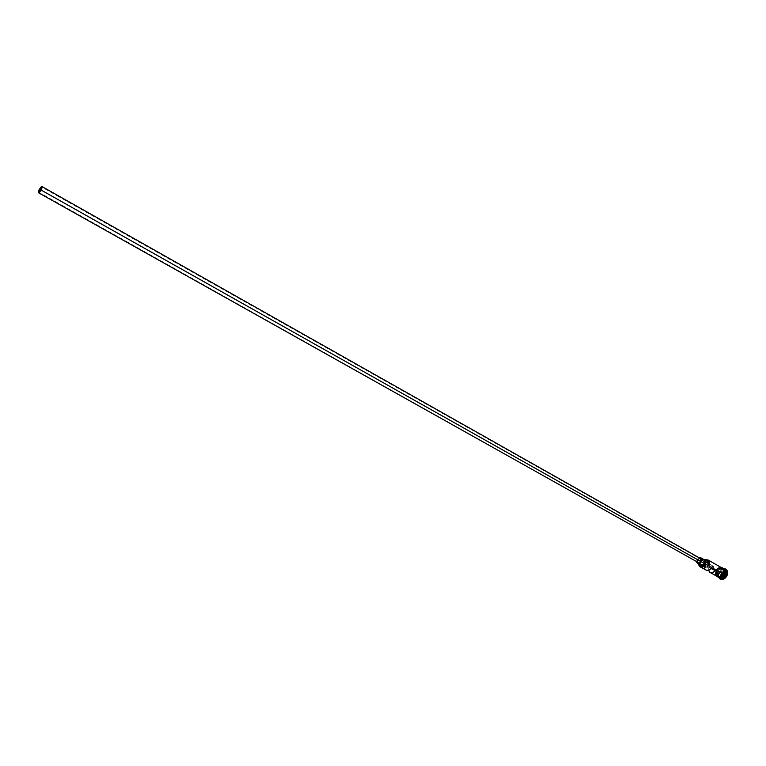 <?xml version="1.0" encoding="UTF-8"?>
<svg xmlns="http://www.w3.org/2000/svg" width="766" height="766" viewBox="0 0 766 766"><rect width="100%" height="100%" fill="white"/><g stroke="black" fill="none" stroke-linecap="round" stroke-linejoin="round"><path stroke-width="0.57" stroke-dasharray="3.83 2.87" d="M716.775 569.598L716.258 570.411L702.326 562.57L705.017 560.051L702.422 562.416L704.366 561.564L701.302 559.831L699.358 560.693L698.515 564.092L699.262 560.846L716.258 570.411C715.061 573.083 715.348 575.075 717.12 576.396M713.835 568.851L713.481 566.352L711.116 567.434L40.924 190.121L711.116 567.434L712.208 566.361L713.452 566.333L714.151 567.721L713.194 569.636L713.835 568.851L704.461 563.565L713.835 568.851M41 189.997L704.461 563.565L41 189.997M697.328 561.995L697.606 559.841L39.353 189.25L697.606 559.841L698.008 562.857M699.664 563.68L700.143 561.287L697.06 559.553L696.6 562.062L697.06 559.553L700.143 561.287L700.335 565.049M719.456 577.631L718.393 575.659L719.054 571.982L718.058 571.426C716.871 574.06 717.139 576.051 718.881 577.382C717.139 576.051 716.871 574.06 718.058 571.426L718.805 577.152C720.768 577.966 722.587 577.133 724.243 574.634C725.383 571.991 725.124 570.067 723.458 568.879C725.163 570.153 725.44 572.078 724.282 574.653L724.282 574.653C722.692 577.114 720.873 577.947 718.814 577.152C717.091 575.888 716.804 573.954 717.972 571.369L717.972 571.369C719.552 568.899 721.371 568.075 723.439 568.87C725.163 570.134 725.44 572.068 724.282 574.653C722.683 577.124 720.863 577.957 718.805 577.152L718.259 576.741L717.972 571.369L722.826 568.621L724.818 570.421L723.535 568.927C721.476 568.123 719.647 568.956 718.068 571.426C719.638 568.947 721.476 568.066 723.583 568.774M723.439 568.678L723.717 568.86C721.534 567.74 719.552 568.535 717.761 571.254L717.933 576.693L718.92 577.382C716.89 576.166 716.507 574.127 717.761 571.254L716.756 570.689L717.761 571.254L722.625 568.382L723.439 568.678L722.443 568.113C724.205 569.435 724.483 571.426 723.286 574.088C721.639 576.654 719.753 577.507 717.618 576.674L717.378 576.52C715.817 575.132 715.607 573.188 716.756 570.689C718.288 568.267 720.097 567.367 722.185 567.989L722.443 568.113M723.698 568.832C721.562 568.018 719.686 568.889 718.058 571.426C716.899 574.012 717.187 575.936 718.92 577.21L720.825 577.507L718.307 576.75L718.106 571.446L722.855 568.669L718.068 571.426L719.054 571.982L718.24 576.271L718.585 577.373L719.015 571.982L718.757 576.75L719.925 577.966M704.509 566.026L704.777 565.078L706.759 566.112L707.411 567.654L709.144 567.347L711.145 568.401L709.144 567.347L707.832 567.798L706.759 566.112L710.819 568.391L711.116 567.434L710.819 568.391L704.777 565.078L710.819 568.391L708.828 567.347L708.588 570.335L708.828 567.347L704.777 565.078L706.013 570.182M720.222 579.067L718.412 576.223L719.217 572.097C717.828 575.132 718.135 577.44 720.126 579.01M716.536 576.07L716.21 570.383L718.546 567.941L721.352 567.501L718.843 567.788L716.21 570.383L715.501 573.983L716.536 576.07M720.691 567.127L716.095 570.325L716.708 570.66C715.865 577.459 718.077 578.608 723.343 574.117C724.167 567.319 721.955 566.17 716.708 570.66L716.095 570.325L715.865 575.697M706.376 560.971L704.366 561.564L701.302 559.831L699.281 560.836L702.326 562.57L705.026 561.172M725.737 569.052C723.257 568.152 721.084 569.167 719.217 572.097L722.233 569.128L725.823 569.1M722.309 572.537L721.323 574.366L722.022 575.898L723.717 575.611L724.703 573.782L723.994 572.25L722.309 572.537L723.994 572.25L724.703 573.782L722.549 572.681L721.658 574.347L720.117 574.615L722.012 575.678L723.554 575.419L721.658 574.347L723.554 575.419L724.445 573.753L723.803 572.355L721.907 571.283L722.549 572.681L724.445 573.753L723.803 572.355L722.271 572.623L720.375 571.551L721.907 571.283L723.994 572.25L722.271 572.623L721.371 574.28L719.475 573.217L720.375 571.551L722.309 572.537L721.371 574.28L722.012 575.678L720.117 574.615L719.475 573.217L721.323 574.366L722.309 572.537M719.015 571.982L723.544 568.583L719.054 571.982M724.732 569.416L724.205 569.186M723.343 574.117L723.746 573.227M722.386 567.989L719.341 568.066L716.708 570.66L715.999 574.27L717.646 576.779M716.756 570.689L719.36 568.142L722.185 567.989L723.774 569.732L723.678 573.217L721.438 576.214L718.364 576.961L716.267 575.036L716.756 570.689M716.258 570.411C717.905 567.845 719.801 566.993 721.936 567.836L721.84 567.778M702.326 562.57L704.921 559.994L702.326 562.57M701.302 559.831L703.456 559.266L701.302 559.831M703.935 559.534L700.143 561.287L702.403 559.372M697.06 559.553L699.042 557.725L697.06 559.553M700.402 558.491L697.606 559.841L699.368 558.376M721.658 574.347L720.117 574.615L719.475 573.217L720.375 571.551L721.907 571.283L722.549 572.681L721.658 574.347M724.445 573.753L723.717 575.611L724.445 573.753M723.554 575.419L722.022 575.898L723.554 575.419M722.012 575.678L721.371 574.28L722.012 575.678M713.481 566.352L41.709 187.067M718.24 576.271L718.393 575.659M718.623 577.238L717.618 576.674M707.411 567.654L38.788 192.247"/><path stroke-width="1.15" d="M705.764 564.226L705.342 563.996C702.546 567.482 700.325 567.644 698.659 564.485L700.095 566.495L702.891 566.419L705.764 564.226L705.046 561.775L708.11 563.498L708.493 565.576L709.125 563.096L708.54 560.951L706.941 559.841L705.218 559.975C708.646 559.659 709.737 561.526 708.493 565.576L705.764 564.226C704.098 566.811 702.211 567.692 700.086 566.869L698.611 564.743C700.383 568.133 702.767 567.96 705.764 564.226L705.046 561.775L708.11 563.498L708.837 565.95L722.788 573.811L705.764 564.226M39.497 189.317L41.709 187.067L39.755 191.739L38.693 192.142L39.229 189.834L41.029 187.306L41.871 187.383L41 189.997L38.788 192.247L39.497 189.317L40.924 190.121L39.497 189.317M700.852 561.526L41.153 190.064L38.501 192.764L39.353 189.25L42.006 186.55L41.153 190.064L700.852 561.526L699.54 562.828L698.037 562.876L700.852 561.526L700.45 558.51L701.206 559.726L700.852 561.526M703.925 559.525L704.95 561.152L704.471 563.546L701.388 561.813L697.606 563.575L696.6 562.062L697.644 563.604L699.636 563.546L701.388 561.813L704.471 563.546L702.719 565.279L700.679 565.298L704.471 563.546L703.935 559.534L700.861 557.792L701.388 561.813L701.512 558.414L699.042 557.725L700.861 557.792M723.583 568.774C725.479 570.038 725.814 572.058 724.588 574.826L724.818 570.421L724.282 574.663C725.431 572.183 725.239 570.258 723.717 568.86C725.498 570.172 725.785 572.164 724.588 574.826C722.941 577.382 721.055 578.244 718.92 577.401L718.881 577.382C721.017 578.253 722.922 577.401 724.588 574.826L725.584 575.39C723.688 578.215 721.639 578.962 719.456 577.631M720.126 579.01L720.222 579.067C722.711 580.044 724.914 579.039 726.829 576.061L726.637 575.955C724.713 578.933 722.51 579.929 720.03 578.952L718.585 577.373C720.988 580.379 723.669 579.9 726.637 575.955L724.377 574.711L720.825 577.507L724.377 574.711L722.845 573.839C720.863 576.76 718.757 577.507 716.536 576.07L719.389 576.731L722.845 573.839L724.291 574.653C725.431 572.183 725.239 570.258 723.717 568.86L723.698 568.832M700.086 566.869L707.056 570.517L709.412 569.961L711.145 568.401L715.205 570.68L712.686 572.604L710.072 572.451L717.12 576.396C719.255 577.229 721.141 576.367 722.788 573.811L723.535 571.11L722.434 568.19L708.023 559.946C709.776 561.258 710.044 563.259 708.837 565.95C710.293 561.545 709.153 559.486 705.409 559.793L708.023 559.946M710.072 572.451L708.588 570.335L709.613 572.135L711.355 572.805L713.405 572.279L715.205 570.68L711.145 568.401L708.665 570.316L706.07 570.21L704.777 568.812L704.509 566.026M718.92 577.382C720.988 577.966 722.778 577.057 724.291 574.653C722.778 577.057 720.988 577.966 718.92 577.382M718.92 577.401L719.925 577.966C722.051 578.799 723.937 577.937 725.584 575.39C726.781 572.729 726.494 570.737 724.732 569.416L723.736 568.851M705.026 561.172L706.376 560.971M707.028 561.191L708.11 563.498L707.037 561.191L703.983 559.467M721.352 567.501C723.669 568.592 724.167 570.699 722.845 573.839L723.544 570.22L722.98 568.698L721.352 567.501M724.205 569.186C726.407 570.297 726.877 572.365 725.584 575.39L726.637 575.955C728.284 571.474 727.25 569.014 723.544 568.583L725.641 568.994C727.7 570.526 728.026 572.844 726.637 575.955L726.829 576.061C728.227 572.958 727.892 570.641 725.833 569.1L727.633 571.915L726.829 576.061L723.784 579.048L721.965 579.489L720.03 578.952M723.746 573.227L724.042 570.498L722.386 567.989M717.646 576.779L720.691 576.721L723.343 574.117M721.84 567.778L718.853 567.855L716.775 569.598M716.258 570.411L715.568 573.954L717.187 576.425L720.174 576.377L722.788 573.811C723.985 571.139 723.707 569.148 721.936 567.836M703.456 559.266L705.046 561.775L704.787 560.348L703.456 559.266M702.403 559.372L703.877 559.496M700.335 565.049L699.664 563.68M713.194 569.636L711.107 568.458L713.194 569.636M699.368 558.376L700.402 558.491M38.501 192.764L697.328 561.995M41.153 190.064L42.187 187.287L41.977 186.54L41.182 186.837L39.028 189.863L38.377 192.639L39.66 192.151L41.153 190.064M700.679 565.308L697.606 563.575M715.865 575.697C718.69 578.119 721.218 577.612 723.449 574.174C725.048 570.507 724.129 568.152 720.691 567.127M700.45 558.51L42.006 186.55"/></g></svg>
